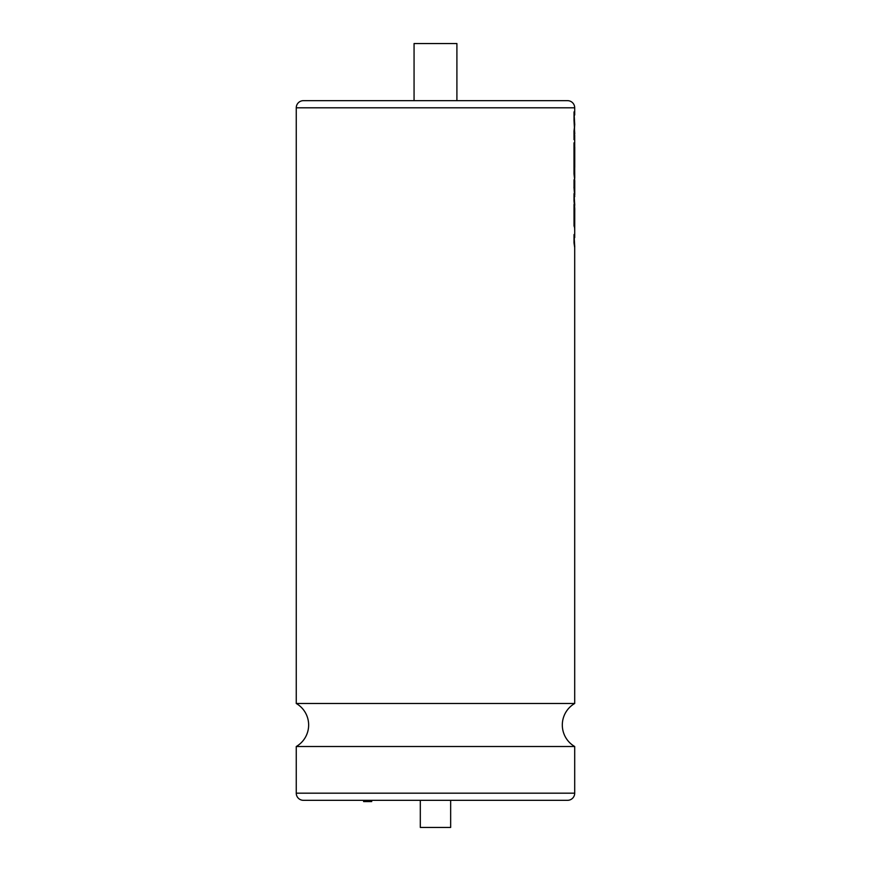 <?xml version="1.0" encoding="UTF-8"?>
<svg xmlns="http://www.w3.org/2000/svg" width="871" height="871" viewBox="0 0 871 871"><rect width="100%" height="100%" fill="white"/><g stroke="black" fill="none" stroke-linecap="round" stroke-linejoin="round"><path stroke-width="1.31" d="M296.26 746.512A24.878 24.878 0 0 0 296.26 703.485L574.697 703.485A24.878 24.878 0 0 0 574.697 746.512L574.697 793.176A7.142 7.142 0 0 1 567.565 800.318L303.402 800.318A7.142 7.142 0 0 1 296.26 793.176L296.26 746.512L574.697 746.512M371.71 800.318L371.71 801.57L363.61 801.57L363.61 800.318M420.312 800.318L420.312 827.45L450.655 827.45L450.655 800.318M414.063 43.55L456.905 43.55L456.905 100.666L414.063 100.666L414.063 43.55M303.402 100.666L567.565 100.666A7.142 7.142 0 0 1 574.697 107.808L296.26 107.808A7.142 7.142 0 0 1 303.402 100.666M574.697 703.485L574.697 246.765L574 242.759L574.697 247.669M574.74 246.765L574.033 234.549L574 242.759M574.697 237.663L574.74 208.43L574.033 204.413L574.033 226.166L574.479 214.168L574.675 230.086M574.446 214.168L574.697 228.561M574.033 204.413L574.479 227.723M574.697 207.527L574 200.951L574.697 205.861M574.74 204.957L574.033 193.634L574 200.951M574.697 196.737L574 187.439L574.697 196.454M574.239 181.201L574 187.439M574.697 180.362L574 173.841L574.697 178.751M574.446 152.588L574.74 167.352L574.74 146.84L574 142.822L574 173.841M574.697 145.936L574.697 135.147M574.686 124.586L574 111.913L574.697 124.096L574 139.61L574.729 133.132M574.697 115.026L574.697 107.808M296.26 703.485L296.26 107.808M574.697 170.074L574.697 166.982M574.697 187.679L574.577 186.405M574 120.1L574.74 133.84M574 130.857L574.033 139.61M574.729 124.586L574.033 130.857M574.033 111.913L574.033 120.1M574.74 194.799L574.74 180.547M574.62 186.405L573.945 187.505M574.74 177.847L574.675 168.506M574.033 142.822L574.033 173.841M574.033 179.764L574.033 187.439M574.033 193.634L574.033 200.951M574.033 234.549L574.033 242.759M296.26 793.176L574.697 793.176"/></g></svg>
